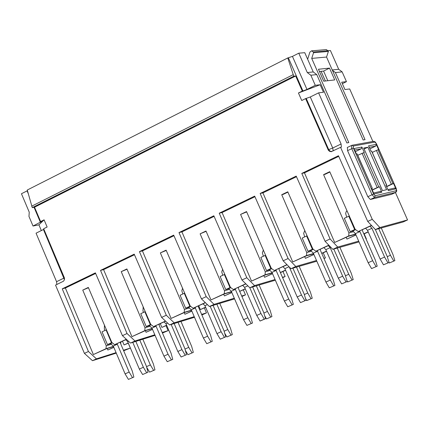 <?xml version="1.0" encoding="UTF-8"?>
<svg xmlns="http://www.w3.org/2000/svg" width="429" height="429" viewBox="0 0 429 429"><rect width="100%" height="100%" fill="white"/><g stroke="black" fill="none" stroke-linecap="round" stroke-linejoin="round"><path stroke-width="0.64" d="M328.062 50.702L330.4 50.504L338.69 69.278L342.138 71.874L335.43 72.592L365.041 139.672L363.159 140.01L326.549 57.046L311.711 58.398L348.804 142.589L346.857 142.937L316.758 74.598L310.843 75.231L315.277 85.317L320.173 84.738L323.477 92.246L318.597 92.857L341.098 143.972L341.382 147.152L340.578 147.345L372.254 219.326L379.874 227.531L407.55 219.938L395.441 192.53M32.261 207.641L27.268 190.026L287.762 57.958L293.763 76.206L32.261 207.641L34.545 207.212L40.621 221.562L41.806 221.439L33.028 226.029L28.979 216.463L29.231 212.135L21.45 193.742L27.451 190.696M287.762 57.958L292.444 56.397L298.777 53.185L304.756 52.681L313.234 71.933L307.298 72.555L310.843 75.231M327.788 80.716L323.6 71.085L319.449 71.52M321.09 71.348L325.375 80.995M335.43 72.592L332.4 70.313M332.239 69.954L338.69 69.278M372.876 141.452L349.689 88.953L344.937 89.554L341.693 82.207L346.46 81.649L342.138 71.874M346.46 81.649L342.347 83.687M372.254 219.326L367.728 221.434L375.396 229.601L403.18 221.959L407.55 219.938M364.178 233.843L366.393 238.964L366.119 239.092M323.23 252.826L325.418 257.904L324.008 258.558M282.958 271.493L285.119 276.533L282.614 277.692M243.34 289.854L245.474 294.862L241.913 296.509M204.365 307.92L206.472 312.891L201.882 314.999M166.012 325.697L168.093 330.63L162.457 333.054M128.276 343.189L130.33 348.085L123.659 350.772M31.655 206.204L293.098 74.7M293.763 76.206L295.688 76.003L302.306 91.061L302.944 90.986L288.411 57.904M292.444 56.397L306.976 89.452L302.944 90.986M307.298 72.555L298.777 53.185M306.976 89.452L315.277 85.317M313.234 71.933L316.758 74.598M355.984 234.979L346.932 239.071L346.182 237.339M355.684 234.293L348.504 236.261L334.684 242.46L304.461 172.866L301.785 173.407L338.454 155.738L367.728 221.434M359.025 241.908L332.824 249.329L337.736 247.056L330.089 238.958L301.785 173.407M337.736 247.056L358.687 241.136M366.098 239.044L366.393 238.964M368.157 231.789L363.797 233.81M368.232 231.966L363.872 233.987M311.711 58.398L313.572 52.719L313.245 51.973L311.572 50.831L309.877 52.129L307.647 59.25M326.153 49.614L328.067 50.719L328.389 51.448L326.549 57.046M329.526 68.12L318.452 69.251L323.707 81.183L334.733 79.923L329.526 68.12L323.6 71.085M391.634 194.316L395.774 192.374L391.634 194.316L370.372 199.474L367.835 196.723L347.549 150.643L347.393 147.404M380.142 259.057L367.514 230.325L371.927 228.276L384.577 257.03L380.142 259.057L383.472 264.832L389.06 262.451L387.119 256.252L375.391 229.595L379.874 227.531M332.824 249.329L325.08 241.291L330.089 238.958M296.477 176.716L262.918 192.878L260.156 193.463L296.203 176.099L325.08 241.291M287.923 192.122L283.215 194.38L281.724 194.707L287.779 191.801L312.87 248.965L315.846 251.212L328.973 245.334M340.578 147.345L331.188 151.673L329.558 151.335L328.324 150.182L305.62 98.6L301.748 100.525L298.439 92.991L302.306 91.061M34.545 207.212L295.688 76.003M40.621 221.562L44.09 219.83L47.131 227.016L43.661 228.743L64.479 278.046L64.409 279.81L63.497 281.193L55.539 285.119L84.406 353.373L88.428 351.501L62.248 288.83L95.388 272.86L122.431 335.666L127.038 333.521L100.52 270.383L134.213 254.15L161.61 317.417L166.291 315.24L139.436 251.635L173.691 235.13L201.448 298.868L206.204 296.654L179 232.572L213.84 215.782L241.956 280.003L246.798 277.751L219.235 213.181L254.67 196.112L283.167 260.811L288.084 258.521L260.156 193.463M298.439 92.991L320.173 84.738M355.587 234.068L348.67 235.961L334.684 242.46M355.947 234.888L346.932 239.071M329.885 172.013L325.021 174.34L323.579 174.641L348.938 232.92L348.67 235.961M323.579 174.641L329.74 171.686L355.158 229.284L358.183 231.547L371.439 225.386M338.733 156.36L304.461 172.866M348.938 232.92L353.544 231.671M328.389 51.448L313.572 52.719M355.351 151.662L361.336 148.783L361.915 147.05L364.301 152.451L357.759 155.266M305.62 98.6L310.29 96.981L318.597 92.857M331.778 151.56L329.971 151.094L328.7 149.598L332.727 148.026L333.215 150.906M358.183 231.547L371.584 225.541M361.915 147.05L353.973 148.536L356.37 153.979L357.137 153.861L372.351 188.385L357.035 153.85M363.642 152.579L378.775 186.883L379.424 186.733L381.815 192.16L374.013 194.015L371.605 188.546L372.259 188.39M371.702 188.771L372.356 188.39M379.424 186.733L372.286 190.101M381.815 192.16L380.266 191.436M378.775 186.883L372.19 189.875M369.905 148.863L375.697 146.08L376.271 144.369L378.625 149.694L377.987 149.818L392.916 183.607L393.543 183.462L395.908 188.808L394.38 188.095M386.052 185.441L386.685 185.071L371.67 151.062L370.929 151.174L368.559 145.812L376.271 144.369M395.908 188.808L388.336 190.605L385.955 185.221L386.593 185.071L371.573 151.051M386.62 186.722L393.543 183.462M372.27 152.424L376.426 150.434L391.355 184.234L386.524 186.508M391.355 184.234L392.916 183.607M376.426 150.434L377.987 149.818M315.846 251.212L328.829 245.179M367.846 147.238L386.588 189.698L382.512 190.664L363.701 148.016L367.846 147.238L364.141 149.019M346.927 210.639L346.058 211.953L345.683 213.556L346.696 217.203M367.514 230.325L365.626 228.308M377.209 266.173L371.546 268.586L377.209 266.173L375.252 259.894L362.5 230.85L362.457 229.783M371.546 268.586L368.168 262.741L355.4 233.644L352.858 230.941L350.187 231.665L344.326 218.307L348.793 216.216L354.66 229.585L355.319 229.408M394.878 260.628L389.328 262.993L394.878 260.628L392.943 254.467L381.284 227.981M389.328 262.993L389.028 262.468M349.329 216.082L348.793 216.216M304.772 230.518L303.668 233.355L304.67 236.888M389.06 262.451L383.472 264.832M384.577 257.03L387.907 262.816M370.045 226.255L371.927 228.276M368.168 262.741L372.645 260.693L376.024 266.543M355.4 233.644L359.856 231.569L372.645 260.693M359.475 231.167L359.856 231.569M352.858 230.941L355.641 229.649M354.66 229.585L350.187 231.665M387.258 256.687L390.433 255.239L393.742 260.982M378.743 228.684L390.433 255.239M341.64 283.891L347.19 281.521L341.64 283.891L338.315 278.169L325.852 249.651L323.949 247.667M329.295 287.848L334.92 285.446L329.295 287.848L325.922 282.057L313.326 253.18L310.762 250.525L308.001 251.297L302.22 238.041L306.606 235.982L312.392 249.249L313.02 249.077M347.699 281.95L353.217 279.595L347.699 281.95L346.905 280.577M307.11 235.848L306.606 235.982M347.19 281.521L345.307 275.354L333.805 249.051M337.264 248.069L348.734 274.281L352.037 279.971M353.217 279.595L351.34 273.466L339.897 247.329M317.321 250.745L330.325 280.046L333.692 285.837M334.92 285.446L333.027 279.199L320.436 250.38L320.415 249.308M328.292 245.651L330.196 247.64L342.674 276.179L345.999 281.907M342.674 276.179L338.315 278.169M325.852 249.651L330.196 247.64M325.922 282.057L330.325 280.046M313.326 253.18L317.707 251.147M310.762 250.525L313.347 249.324M312.392 249.249L308.001 251.297M345.442 275.788L348.734 274.281M313.905 254.504L305.405 258.344L304.66 256.628M313.588 253.791L306.392 255.823L292.75 261.942L262.918 192.878M316.827 261.213L290.975 268.72L295.806 266.479L288.084 258.521M295.806 266.479L316.511 260.483M323.916 258.338L325.418 257.904M290.975 268.72L283.167 260.811M254.939 196.723L222.077 212.553L219.235 213.181M246.675 211.899L240.583 214.43L246.536 211.577L271.3 268.307L274.228 270.543L287.092 264.79M326.566 251.276L321.798 253.491M281.724 194.707L306.756 252.542L306.499 255.555L292.75 261.942M313.862 254.418L305.405 258.344M313.497 253.582L306.499 255.555M321.723 253.319L326.49 251.11M274.228 270.543L286.942 264.639M311.443 251.233L306.756 252.542M263.336 250.069L262.371 252.826L263.363 256.242M300.504 302.627L306.022 300.273L300.504 302.627L297.19 296.959L284.888 268.656L282.968 266.704M287.757 306.778L293.345 304.397L287.757 306.778L284.395 301.045L271.965 272.388L269.38 269.777L266.527 270.592L260.821 257.432L265.133 255.416L270.849 268.581L271.439 268.415M306.762 300.584L312.248 298.246L306.762 300.584L305.448 298.337M265.615 255.282L265.133 255.416M306.022 300.273L304.199 294.133L292.894 268.163M296.471 267.122L307.738 293.007L311.025 298.643M312.248 298.246L310.424 292.149L299.185 266.334M275.885 269.991L288.722 299.067L292.085 304.805M293.345 304.397L291.511 298.176L279.091 269.578L279.086 268.506M289.318 267.036L301.474 295.002L304.788 300.675M301.474 295.002L297.19 296.959M284.888 268.656L289.023 266.741M284.395 301.045L288.722 299.067M271.965 272.388L276.271 270.388M269.38 269.777L271.766 268.667M270.849 268.581L266.527 270.592M304.322 294.567L307.738 293.007M272.533 273.702L264.57 277.295L263.835 275.59M272.211 272.962L264.993 275.053L251.523 281.092L222.077 212.553M275.354 280.201L249.834 287.779L254.579 285.58L246.798 277.751M254.579 285.58L275.053 279.515M282.454 277.322L285.119 276.533M252.66 286.942L263.765 312.607L265.535 318.709L264.264 319.128L260.961 313.513L249.834 287.779L241.956 280.003M214.103 216.393L181.917 231.896L179 232.572M206.124 231.338L200.129 233.826L205.984 231.022L230.427 287.323L233.317 289.554L245.919 283.912M285.591 270.27L280.432 272.662M240.583 214.43L265.288 271.83L265.042 274.812L251.523 281.092M272.495 273.616L264.57 277.295M272.125 272.764L265.042 274.812M280.357 272.49L285.516 270.098M233.317 289.554L245.769 283.767M270.061 270.463L265.288 271.83M222.603 269.299L221.766 271.965L222.748 275.273M260.961 313.513L256.746 315.438L260.049 321.048L265.535 318.709M256.746 315.438L244.605 287.344L242.669 285.419M246.916 325.391L252.472 323.021L246.916 325.391L243.57 319.718L231.295 291.275L228.689 288.701L225.756 289.559L220.125 276.501L224.367 274.517L230.003 287.586L230.561 287.425M266.5 318.919L271.948 316.591L266.5 318.919L264.72 315.889M224.812 274.394L224.367 274.517M256.344 285.848L267.412 311.422L270.694 317.004M271.948 316.591L270.184 310.526L259.137 285.017M235.14 288.915L247.823 317.771L251.169 323.455M252.472 323.021L250.697 316.843L238.433 288.449L238.444 287.382M264.264 319.128L260.049 321.048M244.605 287.344L247.865 285.832M243.57 319.718L247.823 317.771M231.295 291.275L235.532 289.307M228.689 288.701L230.893 287.677M230.003 287.586L225.756 289.559M263.889 313.036L267.412 311.422M231.858 292.578L224.41 295.93L223.686 294.24M231.531 291.817L224.292 293.956L210.988 299.925L181.917 231.896M234.583 298.89L209.384 306.521L214.05 304.359L206.204 296.654M214.05 304.359L234.298 298.235M241.693 296.005L245.474 294.862M245.297 288.948L239.698 291.382M209.384 306.521L201.448 298.868M200.129 233.826L224.523 290.792L224.281 293.747L210.988 299.925M231.821 292.492L224.41 295.93M231.451 291.629L224.281 293.747M239.682 291.345L245.222 288.776M205.437 302.713L193.088 308.242L205.287 302.574M229.37 289.371L224.523 290.792M182.556 288.218L181.837 290.787L182.808 293.988M220.259 339.173L225.718 336.845L220.259 339.173L216.972 333.617L204.982 305.727L203.03 303.834M206.757 343.699L212.28 341.339L206.757 343.699L203.421 338.079L191.307 309.845L188.68 307.314L185.666 308.215L180.105 295.254L184.277 293.302L189.843 306.268L190.363 306.113M226.893 336.947L232.314 334.636L226.893 336.947L224.694 333.231M184.695 293.179L184.277 293.302M225.718 336.845L224.002 330.775L213.084 305.4M216.865 304.252L227.751 329.542L231.022 335.07M232.314 334.636L230.604 328.603L219.739 303.383M195.077 307.529L207.604 336.164L210.939 341.79M212.28 341.339L210.559 335.194L198.455 307.014L198.482 305.947M210.172 306.279L221.117 331.719L224.41 337.28M221.117 331.719L216.972 333.617M204.982 305.727L207.4 304.606M203.421 338.079L207.604 336.164M191.307 309.845L195.474 307.909M188.68 307.314L190.696 306.376M189.843 306.268L185.666 308.215M224.12 331.199L227.751 329.542M56.805 284.507L56.564 281.681L36.052 233.183L43.452 229.51L64.441 279.697M41.334 230.561L38.916 224.85L33.028 226.029M116.28 353.121L92.471 360.687L84.406 353.373M191.86 311.138L184.915 314.259L184.202 312.58M191.527 310.36L184.272 312.548L171.133 318.436L142.428 250.917L139.436 251.635M194.493 317.278L169.605 324.951L174.195 322.822L166.291 315.24M174.195 322.822L194.23 316.656M201.619 314.382L206.472 312.891M205.668 307.314L200.359 309.577L198.756 305.818M169.605 324.951L161.61 317.417M152.526 329.392L146.064 332.287L145.383 330.684M152.182 328.598L144.911 330.829L131.934 336.647L103.587 269.627L100.52 270.383M155.073 335.371L130.486 343.077L135.001 340.985L127.038 333.521M135.001 340.985L154.821 334.781M162.21 332.47L168.093 330.63M166.683 325.386L161.899 327.402L160.317 323.675M130.486 343.077L122.431 335.666M92.471 360.687L96.445 358.848L116.066 352.617M123.45 350.273L130.33 348.085M128.33 343.162L124.056 344.948L122.49 341.243M113.83 347.351L107.84 350.026L107.196 348.498M113.487 346.541L106.199 348.815L93.377 354.558L65.38 288.031L62.248 288.83M96.445 358.848L88.428 351.501M44.09 219.83L38.916 224.85M65.38 288.031L95.646 273.455M134.475 254.751L103.587 269.627M142.428 250.917L173.954 235.73M43.892 229.284L43.452 229.51M193.088 308.242L190.24 306.022L166.109 250.139L160.355 252.896L184.438 309.438L184.202 312.366L171.133 318.436M166.243 250.456L160.355 252.896M191.822 311.052L184.915 314.259M191.452 310.183L184.202 312.366M200.359 309.577L205.593 307.148M165.481 321.064L153.523 326.619L150.724 324.404L126.893 268.94L121.23 271.654L145.018 327.772L144.787 330.673L131.934 336.647M165.632 321.203L153.523 326.619M127.027 269.251L121.23 271.654M152.488 329.306L146.064 332.287M152.113 328.426L144.787 330.673M161.899 327.402L166.613 325.22M93.377 354.558L106.022 348.686L106.242 345.806L82.754 290.101L88.32 287.43L111.856 342.492L114.618 344.691L126.33 339.253M126.48 339.393L114.618 344.691M88.454 287.741L82.754 290.101M128.26 342.996L124.056 344.948M113.417 346.38L106.022 348.686M113.792 347.265L107.84 350.026M111.299 344.24L106.242 345.806M189.355 307.968L184.438 309.438M150.005 326.255L145.018 327.772M64.43 277.869L56.564 281.681M143.173 306.832L142.97 311.079L143.527 312.392M104.445 325.15L104.338 329.193L104.891 330.496M181.124 356.998L186.545 354.681L181.124 356.998L177.842 351.496L166.007 323.809L164.039 321.943M172.753 359.357L167.262 361.701L172.753 359.357L171.08 353.239L159.132 325.268L159.18 324.201M167.262 361.701L163.937 356.134L151.973 328.11L149.33 325.616L146.235 326.56L140.75 313.696L144.852 311.77L150.343 324.646L150.836 324.496M193.323 352.386L187.934 354.686L193.323 352.386L191.661 346.385L180.979 321.444M187.934 354.686L185.355 350.354M145.249 311.658L144.852 311.77M142.621 374.533L148.01 372.233L142.621 374.533L139.35 369.079L127.66 341.597L125.681 339.763M133.869 377.08L128.41 379.408L133.869 377.08L132.25 370.994L120.452 343.227L120.517 342.16M128.41 379.408L125.096 373.895L113.288 346.074L110.628 343.624L107.459 344.6L102.043 331.832L106.076 329.939L111.497 342.723L111.964 342.578M154.955 369.852L149.603 372.141L154.955 369.852L153.346 363.883L142.83 339.205M149.603 372.141L146.675 367.256M106.446 329.831L106.076 329.939M171.16 324.474L181.923 349.63L185.205 355.137M181.923 349.63L177.842 351.496M166.007 323.809L167.605 323.064M163.937 356.134L168.05 354.252L171.375 359.824M151.973 328.11L156.076 326.206L168.05 354.252M155.673 325.831L156.076 326.206M149.33 325.616L151.174 324.764M150.343 324.646L146.235 326.56M185.001 349.067L188.733 347.361L191.994 352.836M178.03 322.356L188.733 347.361M186.545 354.681L184.883 348.643L174.142 323.552M132.77 342.358L143.361 367.251L146.632 372.704M143.361 367.251L139.35 369.079M127.66 341.597L128.469 341.221M125.096 373.895L129.145 372.04L132.459 377.563M113.288 346.074L117.321 344.203L129.145 372.04M116.919 343.833L117.321 344.203M110.628 343.624L112.296 342.846M111.497 342.723L107.459 344.6M146.509 366.645L150.348 364.897L153.598 370.318M139.811 340.154L150.348 364.897M148.01 372.233L146.396 366.227L135.832 341.404M328.067 50.719L313.245 51.973M361.336 148.783L354.638 150.048M310.29 96.981L332.727 148.026L341.098 143.972M347.549 150.643L353.34 147.994L373.654 194.096L375.171 195.753L396.353 190.669L396.246 188.722L376.356 143.715L374.876 142.069L353.271 146.048L353.34 147.994M353.271 146.048L352.064 145.265L351.453 145.447L351.737 148.627L372.05 194.739L367.835 196.723M370.372 199.474L374.581 197.496L395.903 192.315M373.654 194.096L372.05 194.739L374.581 197.496L375.171 195.753M362.055 153.207L377.188 187.521M369.219 147.303L375.697 146.08M306.258 98.52L328.7 149.598L328.072 149.716M373.439 141.35L374.876 142.069M347.259 147.474L352.027 145.265L373.659 141.307L375.268 141.951L376.356 143.715M395.913 192.31L396.782 190.937L396.246 188.722M395.774 192.374L396.353 190.669M40.417 222.345L34.052 207.309M28.217 193.533L27.097 190.878M120.646 342.101L120.544 343.431M311.572 50.831L326.41 49.592M331.188 151.673L331.746 151.571M376.453 143.726L396.332 188.717M373.573 193.018L380.518 191.377M387.902 189.629L394.626 188.036M159.341 324.126L159.175 325.364M120.683 343.763L120.93 341.972"/></g></svg>
